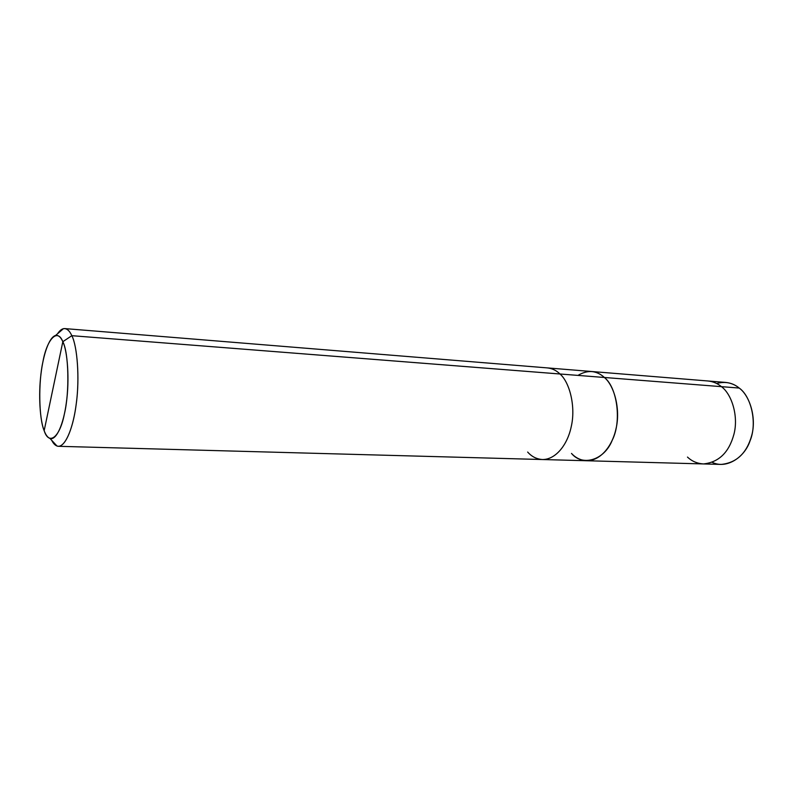 <?xml version="1.0" encoding="UTF-8"?>
<svg xmlns="http://www.w3.org/2000/svg" width="793" height="793" viewBox="0 0 793 793"><rect width="100%" height="100%" fill="white"/><g stroke="black" fill="none" stroke-linecap="round" stroke-linejoin="round"><path stroke-width="1.19" d="M571.505 453.427C582.349 466.7 604.345 460.317 612.265 440.174C621.781 421.648 617.331 387.43 604.375 377.478C617.331 387.43 621.781 421.648 612.265 440.174C604.345 460.317 582.349 466.7 571.505 453.427C575.629 457.888 580.684 460.327 586.671 460.743C600.271 460.862 612.265 446.36 616.002 428.785C620.721 409.555 614.377 385.676 604.375 377.478C600.697 374.018 596.415 372.036 591.528 371.501C596.415 372.036 600.697 374.018 604.375 377.478L721.432 386.657C717.576 383.416 713.076 381.532 707.951 380.987C713.076 381.532 717.576 383.416 721.432 386.657L604.375 377.478C596.534 370.321 587.722 369.637 577.928 375.396C587.722 369.637 596.534 370.321 604.375 377.478L559.987 373.989C556.399 370.46 552.225 368.438 547.438 367.912C552.225 368.438 556.399 370.46 559.987 373.989L71.826 335.687C69.883 331.355 67.544 328.986 64.808 328.589C62.369 328.431 59.931 330.166 57.502 333.803L63.41 328.699C66.711 328.203 69.516 330.532 71.826 335.687L62.825 341.704C68.763 352.627 69.685 392.267 64.362 414.095C59.753 437.746 48.869 445.686 44.16 430.678L62.825 341.704C60.863 337.144 58.454 335.062 55.609 335.439C48.988 337.283 43.218 354.828 40.988 373.919C38.282 394.835 39.997 420.627 44.16 430.678C38.827 418.456 38.272 382.345 42.961 361.568C46.975 339.206 57.483 327.747 62.825 341.704L44.16 430.678C45.707 434.911 47.649 437.518 50.009 438.489C56.541 440.66 63.648 423.591 66.325 402.834C69.675 380.154 67.574 350.992 62.825 341.704L71.826 335.687L604.375 377.478C614.377 385.676 620.721 409.555 616.002 428.785C612.265 446.36 600.271 460.862 586.671 460.743L542.462 459.534C555.744 459.643 567.52 444.734 571.238 426.654C575.896 406.888 569.751 382.365 559.987 373.989C569.751 382.365 575.896 406.888 571.238 426.654C567.52 444.734 555.744 459.643 542.462 459.534L58.414 446.3C66.027 446.211 73.462 426.703 76.336 403.161C79.835 377.389 77.169 345.897 71.826 335.687C77.387 346.184 79.915 379.579 76.019 405.56C72.906 429.31 64.61 448.679 57.027 446.043L51.714 440.323C53.597 444.09 55.827 446.082 58.414 446.3M64.808 328.589L725.654 382.424C730.809 382.969 735.329 384.843 739.215 388.055C732.742 382.722 725.208 381.205 716.634 383.495M712.342 462.388C726.299 469.268 744.568 457.64 750.069 440.799C757.444 423.105 751.288 396.49 739.215 388.055L721.432 386.657L739.215 388.055C749.781 395.687 756.591 417.633 751.784 435.228C746.857 453.081 736.657 462.815 721.204 464.42L703.441 463.935C718.825 462.309 728.975 452.456 733.902 434.386C738.699 416.573 731.939 394.369 721.432 386.657C731.939 394.369 738.699 416.573 733.902 434.386C728.975 452.456 718.825 462.309 703.441 463.935L586.671 460.743M687.481 457.075C691.843 461.239 697.166 463.528 703.441 463.935M527.662 452.05C531.677 456.619 536.613 459.117 542.462 459.534M63.41 328.699L55.609 335.439M57.027 446.043L50.009 438.489"/></g></svg>
